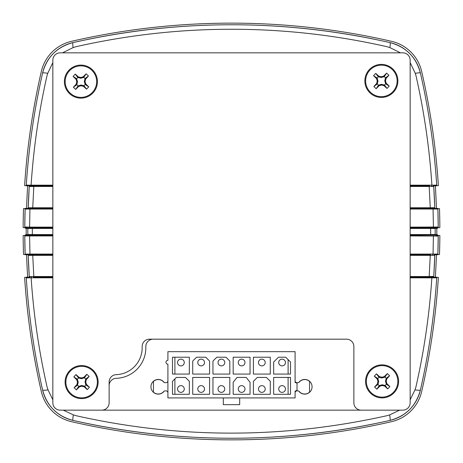 <?xml version="1.0" encoding="UTF-8"?>
<svg xmlns="http://www.w3.org/2000/svg" width="463" height="463" viewBox="0 0 463 463"><rect width="100%" height="100%" fill="white"/><g stroke="black" fill="none" stroke-linecap="round" stroke-linejoin="round"><path stroke-width="0.69" d="M400.495 52.846L389.904 47.602L386.97 46.694C335.415 35.043 283.587 29.238 231.5 29.267C179.482 29.238 127.655 35.043 76.03 46.694L73.096 47.602L62.505 52.846M410.154 185.165L431.904 185.154C429.479 148.264 424.177 111.803 416.005 75.77L415.276 73.31L410.154 62.615M52.846 227.744L28.179 227.883A0.613 0.579 -85 0 1 28.7 228.49L27.832 228.415A0.613 0.613 95 0 0 27.271 227.802L25.338 227.634L27.271 227.802L27.219 228.409L25.384 228.253L25.338 227.634A0.613 0.613 0 0 1 24.776 227.02L24.776 227.183A713.39 713.39 0 0 1 25.118 208.998L25.112 209.16A0.613 0.613 0 0 1 25.673 208.57L27.167 208.437A0.613 0.556 -95 0 0 26.663 209.033A0.613 0.556 -88.6 0 1 27.201 208.437L52.846 208.448M25.338 227.634A0.613 0.613 0 0 1 24.776 227.026L25.112 209.16L26.663 209.033L29.933 209.062L29.597 227.113L52.846 227.13M27.832 234.608A0.613 0.613 0 0 1 27.294 235.216A0.613 0.613 0 0 0 27.832 234.608L27.821 231.5A710.329 710.329 0 0 0 27.832 234.608L28.683 234.498A0.613 0.579 -97.3 0 1 28.179 235.106L27.294 235.216L27.219 234.608L25.384 234.845L25.315 235.47A0.613 0.613 0 0 0 24.776 236.078L26.235 235.899A0.613 0.561 -97.3 0 1 26.715 235.291L52.846 235.302M52.846 254.673L28.561 254.8A0.613 0.579 -85 0 1 29.088 255.402L28.22 255.316A710.329 710.329 0 0 0 29.25 276.527L33.822 276.527A0.613 0.451 -90 0 1 33.382 277.14L52.846 277.187M30.193 276.457A0.613 0.579 -87.7 0 1 29.632 277.094M52.846 185.808L28.573 185.813A0.613 0.55 -91.2 0 1 28.035 185.171L52.846 185.165M410.154 208.448L435.799 208.437A0.613 0.556 88.6 0 1 436.337 209.033L410.154 209.044M437.662 227.634A0.613 0.613 0 0 0 438.224 227.02A0.613 0.613 0 0 1 437.662 227.634L437.616 228.253L435.781 228.409L435.729 227.802L437.662 227.634L410.154 227.744M410.154 235.302L434.815 235.106A0.613 0.579 97.3 0 1 434.317 234.498L435.168 234.608A0.613 0.613 0 0 0 435.706 235.216L434.821 235.106L436.285 235.291L435.706 235.216L435.781 234.608L437.616 234.845L437.685 235.47A0.613 0.613 0 0 1 438.224 236.078L438.224 235.916A713.39 713.39 0 0 1 437.876 254.129L437.882 253.961A0.613 0.613 0 0 1 437.327 254.552L434.444 254.806L437.327 254.552A0.613 0.613 0 0 0 437.882 253.961L438.224 236.078L410.154 235.922M374.619 423.732A713.39 713.39 0 0 1 72.992 420.404A40.379 40.379 0 0 1 42.596 390.008A713.39 713.39 0 0 1 26.269 277.823L26.281 277.985A0.613 0.613 0 0 1 26.837 277.337L29.626 277.088L26.837 277.337M63.344 410.154L73.333 414.877L76.071 415.699C179.146 438.93 282.766 438.93 386.929 415.699L389.667 414.877A17.496 1.239 77.2 0 1 390.008 420.404C284.317 444.191 178.649 444.191 72.992 420.404C57.059 416.115 46.925 405.982 42.596 390.008C34.193 353.113 28.752 315.772 26.281 277.985A0.613 0.613 0 0 1 26.281 277.945M52.846 277.829L28.046 277.829A0.613 0.55 -88.8 0 1 28.579 277.187M28.538 277.187A0.613 0.55 -95 0 0 28.046 277.829L26.281 277.985M31.559 277.204A0.613 0.44 -90.1 0 0 31.137 277.846C33.585 314.545 38.875 350.821 47.006 386.669L48.013 389.875A17.496 1.499 167.2 0 1 42.596 390.008M73.333 414.877A17.496 1.239 102.8 0 0 72.992 420.404M48.013 389.875L52.846 399.777M433.374 277.088A0.613 0.579 95 0 1 432.847 276.457L433.75 276.527A0.613 0.613 0 0 0 434.306 277.175L434.462 277.187A0.613 0.55 95 0 1 434.954 277.829L436.731 277.823A713.39 713.39 0 0 1 420.404 390.008C416.115 405.935 405.987 416.069 390.008 420.404A40.379 40.379 0 0 0 420.404 390.008A17.496 1.499 12.8 0 1 414.987 389.875L415.994 386.669C424.125 350.821 429.415 314.545 431.863 277.846L410.154 277.829M389.667 414.877L399.656 410.154M410.154 399.772L414.987 389.875M420.404 390.008C428.807 353.113 434.248 315.772 436.719 277.985A0.613 0.613 0 0 0 436.163 277.337L434.462 277.187M433.75 276.561A0.613 0.613 0 0 1 433.75 276.527L434.78 255.316L433.75 276.527A710.329 710.329 0 0 0 434.78 255.316L430.26 255.368A0.613 0.451 90 0 1 430.7 254.754L410.154 254.673M433.877 255.402A0.613 0.579 92.4 0 1 434.439 254.8A0.613 0.579 85 0 0 433.912 255.402M434.78 255.316A0.613 0.613 0 0 1 435.336 254.725A0.613 0.613 0 0 0 434.78 255.316M410.154 277.187L434.421 277.187L410.154 277.14M429.618 277.14A0.613 0.451 90 0 1 429.178 276.527L432.847 276.457M433.368 277.094A0.613 0.579 87.7 0 1 432.807 276.457M410.154 276.527L429.178 276.527L430.26 255.368L410.154 255.368M434.421 277.187A0.613 0.55 88.8 0 1 434.954 277.829L431.863 277.846A0.613 0.44 90.1 0 0 431.441 277.204M410.154 254.754L430.7 254.754M410.154 254.077L433.044 254.06L433.403 235.939M432.616 254.662A0.613 0.44 89.9 0 0 433.044 254.06L436.331 254.089A0.613 0.556 91.4 0 1 435.787 254.685M436.331 254.089L437.882 253.961M438.224 236.078A0.613 0.613 0 0 0 437.685 235.47L436.285 235.291A0.613 0.561 97.3 0 1 436.765 235.899M435.168 234.608L435.168 234.608A710.329 710.329 0 0 0 435.168 228.415L435.168 234.608A0.613 0.613 0 0 0 435.706 235.216M431.105 235.175A0.613 0.457 90 0 1 430.677 234.567L434.259 234.492A0.613 0.579 86.6 0 0 434.815 235.106L410.154 235.175M434.259 228.496L430.677 228.444A0.613 0.457 90 0 1 431.117 227.831L435.729 227.802A0.613 0.613 0 0 0 435.168 228.409L434.259 228.496A0.613 0.579 92.3 0 1 434.821 227.883A0.613 0.579 85 0 0 434.3 228.49M410.154 227.831L431.117 227.831M435.168 228.415A0.613 0.613 0 0 1 435.729 227.802M435.799 208.437L435.833 208.437A0.613 0.556 95 0 1 436.337 209.033L437.888 209.16A0.613 0.613 0 0 0 437.327 208.57L434.444 208.321A0.613 0.579 95 0 1 433.918 207.719L434.78 207.806A710.329 710.329 0 0 0 433.75 186.473L432.847 186.543A0.613 0.579 85 0 1 433.374 185.912L436.163 185.663L433.374 185.912M432.847 186.543L429.178 186.473A0.613 0.451 90 0 1 429.618 185.86L410.154 185.808M432.807 186.543A0.613 0.579 92.3 0 1 433.368 185.906M41.219 79.156A713.39 713.39 0 0 1 42.596 72.992C46.885 57.059 57.018 46.925 72.992 42.596A713.39 713.39 0 0 1 375.418 39.43M383.844 41.219A713.39 713.39 0 0 1 390.008 42.596A40.379 40.379 0 0 1 420.404 72.992A713.39 713.39 0 0 1 436.731 185.177L436.719 185.015A0.613 0.613 0 0 1 436.163 185.663M39.014 89.625A713.39 713.39 0 0 0 26.269 185.177L26.281 185.015C28.752 147.228 34.193 109.887 42.596 72.992A40.379 40.379 0 0 1 72.992 42.596C178.654 18.821 284.323 18.821 390.008 42.596C405.935 46.885 416.069 57.013 420.404 72.992C428.807 109.887 434.248 147.228 436.719 185.015L434.965 185.171A0.613 0.55 85 0 1 434.468 185.813M434.78 207.806L433.75 186.473A0.613 0.613 176.4 0 1 434.306 185.825A0.613 0.613 176.4 0 0 433.75 186.473L434.78 207.806A0.613 0.613 0 0 0 435.342 208.396M430.706 208.367A0.613 0.451 90 0 1 430.266 207.76L433.877 207.719A0.613 0.579 87.6 0 0 434.444 208.321L410.154 208.367M410.154 207.76L430.266 207.76L429.178 186.473L410.154 186.473M437.882 208.998A713.39 713.39 0 0 1 438.224 227.183L437.882 208.998M410.154 227.13L438.224 227.02M433.403 227.113L433.067 209.062A0.613 0.446 90.1 0 0 432.639 208.466M410.154 185.86L429.618 185.86M431.481 185.796A0.613 0.446 89.9 0 0 431.904 185.154L434.965 185.171A0.613 0.55 91.2 0 1 434.427 185.813M420.404 72.992A17.496 1.181 167.2 0 0 415.276 73.31M390.008 42.596A17.496 1.458 102.8 0 1 389.904 47.602M72.992 42.596A17.496 1.458 77.2 0 0 73.096 47.602M42.596 72.992A17.496 1.181 12.8 0 1 47.724 73.31L46.995 75.77C38.823 111.803 33.521 148.264 31.096 185.154A0.613 0.446 -89.9 0 0 31.519 185.796M52.846 62.615L47.724 73.31M26.281 185.015A0.613 0.613 0 0 0 26.281 185.055A0.613 0.613 0 0 1 26.281 185.015L28.035 185.171A0.613 0.55 -85 0 0 28.532 185.813L26.837 185.663L28.532 185.813M26.281 185.055A0.613 0.613 0 0 0 26.837 185.663A0.613 0.613 0 0 1 26.281 185.055M29.626 185.912A0.613 0.579 -85 0 1 30.153 186.543L29.25 186.473A710.329 710.329 0 0 0 28.22 207.806L29.25 186.473L28.22 207.806L32.734 207.76A0.613 0.451 -90 0 1 32.294 208.367L27.201 208.437M28.694 185.825A0.613 0.613 0 0 1 29.25 186.473A0.613 0.613 0 0 0 28.694 185.825M28.573 185.813L52.846 185.86M33.382 185.86A0.613 0.451 -90 0 1 33.822 186.473L30.153 186.543M29.632 185.906A0.613 0.579 -92.3 0 1 30.193 186.543M29.123 207.719A0.613 0.579 -87.6 0 1 28.556 208.321A0.613 0.579 -95 0 0 29.082 207.719M52.846 186.473L33.822 186.473L32.734 207.76L52.846 207.76M28.22 207.806A0.613 0.613 0 0 1 27.658 208.396A0.613 0.613 0 0 0 28.22 207.806M25.315 235.47L26.715 235.291M52.846 235.922L29.597 235.939L29.956 254.06L52.846 254.077M32.3 254.754A0.613 0.451 -90 0 1 32.74 255.368L29.123 255.402A0.613 0.579 -92.4 0 0 28.561 254.8L52.846 254.754M27.213 254.685A0.613 0.556 -91.4 0 1 26.669 254.089L29.956 254.06A0.613 0.44 -89.9 0 0 30.384 254.662M25.118 253.961A0.613 0.613 0 0 0 25.673 254.552A0.613 0.613 0 0 1 25.118 253.961L24.776 235.916A713.39 713.39 0 0 0 25.124 254.129L26.669 254.089M29.597 235.939L26.235 235.899M27.664 254.725A0.613 0.613 0 0 1 28.22 255.316L29.25 276.527A0.613 0.613 0 0 1 28.694 277.175A0.613 0.613 0 0 0 29.25 276.527L28.22 255.316M31.883 227.831A0.613 0.457 -90 0 1 32.323 228.444L28.741 228.496A0.613 0.579 -92.3 0 0 28.179 227.883L52.846 227.831M28.741 234.492L32.323 234.567A0.613 0.457 -90 0 1 31.895 235.175L28.185 235.106A0.613 0.579 -86.6 0 0 28.741 234.492L28.683 234.498M52.846 235.175L31.895 235.175M27.821 231.5L27.832 228.415A710.329 710.329 0 0 0 27.821 231.5M24.776 227.02L29.597 227.113M52.846 209.044L29.933 209.062A0.613 0.446 -90.1 0 1 30.361 208.466M52.846 208.367L32.294 208.367M52.846 277.14L33.382 277.14M52.846 255.368L32.74 255.368L33.822 276.527L52.846 276.527M30.153 276.457A0.613 0.579 -95 0 1 29.626 277.088M436.8 231.5A710.178 710.178 0 0 1 436.794 234.724L437.35 235.337L439.85 235.551A713.24 713.24 0 0 1 439.491 254.488L436.962 254.708L436.401 255.298A710.178 710.178 0 0 1 435.37 276.538L435.926 277.187L438.38 277.401A713.24 713.24 0 0 1 421.683 391.501A40.229 40.229 0 0 1 391.501 421.683A713.24 713.24 0 0 1 71.499 421.683A40.229 40.229 0 0 1 41.317 391.501A713.24 713.24 0 0 1 24.62 277.401L27.074 277.169L27.63 276.521A710.178 710.178 0 0 1 26.599 255.321L26.044 254.731L23.509 254.488A713.24 713.24 0 0 1 23.15 235.551L25.65 235.314L26.206 234.7A710.178 710.178 0 0 1 26.2 231.5A710.178 710.178 0 0 1 26.206 228.421L25.65 227.808L23.15 227.57A713.24 713.24 0 0 1 23.503 208.634L26.038 208.414L26.594 207.823A710.178 710.178 0 0 1 27.63 186.462L27.074 185.813L24.62 185.599A713.24 713.24 0 0 1 41.317 71.499A40.229 40.229 0 0 1 71.499 41.317A713.24 713.24 0 0 1 391.501 41.317A40.229 40.229 0 0 1 421.683 71.499A713.24 713.24 0 0 1 438.38 185.599L435.926 185.813L435.37 186.462A710.178 710.178 0 0 1 436.406 207.823L436.962 208.414L439.497 208.634A713.24 713.24 0 0 1 439.85 227.57L437.356 227.784L436.794 228.398A710.178 710.178 0 0 1 436.8 231.5M422.042 227.368L410.154 227.368M410.154 235.754L422.036 235.754M52.846 235.754L40.964 235.754M40.958 227.368L52.846 227.368M40.952 227.738A190.582 190.582 0 0 1 40.964 227.125M422.036 227.125A190.582 190.582 0 0 1 422.048 227.738M422.048 235.314A190.582 190.582 0 0 1 422.03 235.927M40.97 235.927A190.582 190.582 0 0 1 40.952 235.314M52.846 61.411L52.846 401.589M410.154 401.589L410.154 61.411M109.135 402.81L109.135 381.987A7.344 7.344 0 0 1 116.213 374.648A26.918 26.918 0 0 0 142.158 346.787A7.344 7.344 0 0 1 149.491 339.182A7.344 7.344 0 0 0 142.153 346.521A7.344 7.344 0 0 1 149.491 339.182L346.521 339.182A7.344 7.344 0 0 1 353.865 346.521L353.865 402.81A7.344 7.344 0 0 0 361.209 410.154L101.791 410.154A7.344 7.344 0 0 0 109.135 402.81L109.135 385.662A7.344 7.344 0 0 1 116.242 378.323A30.593 30.593 0 0 0 145.828 346.758A7.344 7.344 0 0 1 153.166 339.182M401.589 52.846L61.411 52.846M184.28 362.506A3.363 3.363 0 0 0 180.917 359.143A3.363 3.363 0 0 0 177.549 362.506A3.363 3.363 0 0 0 180.917 365.874A3.363 3.363 0 0 0 184.28 362.506M204.513 362.506A3.363 3.363 0 0 0 201.15 359.143A3.363 3.363 0 0 0 197.782 362.506A3.363 3.363 0 0 0 201.15 365.874A3.363 3.363 0 0 0 204.513 362.506M224.746 362.506A3.363 3.363 0 0 0 221.383 359.143A3.363 3.363 0 0 0 218.021 362.506A3.363 3.363 0 0 0 221.383 365.874A3.363 3.363 0 0 0 224.746 362.506M244.979 362.506A3.363 3.363 0 0 0 241.617 359.143A3.363 3.363 0 0 0 238.254 362.506A3.363 3.363 0 0 0 241.617 365.874A3.363 3.363 0 0 0 244.979 362.506M265.218 362.506A3.363 3.363 0 0 0 261.85 359.143A3.363 3.363 0 0 0 258.487 362.506A3.363 3.363 0 0 0 261.85 365.874A3.363 3.363 0 0 0 265.218 362.506M298.826 391.16A7.344 7.344 0 0 0 312.068 386.79A7.344 7.344 0 0 0 298.826 382.415M285.451 362.506A3.363 3.363 0 0 0 282.083 359.143A3.363 3.363 0 0 0 278.72 362.506A3.363 3.363 0 0 0 282.083 365.874A3.363 3.363 0 0 0 285.451 362.506M285.451 389.007A3.363 3.363 0 0 0 282.083 385.638A3.363 3.363 0 0 0 278.72 389.007A3.363 3.363 0 0 0 282.083 392.369A3.363 3.363 0 0 0 285.451 389.007M164.174 382.415A7.344 7.344 0 0 0 150.932 386.79A7.344 7.344 0 0 0 164.174 391.16M265.218 389.007A3.363 3.363 0 0 0 261.85 385.638A3.363 3.363 0 0 0 258.487 389.007A3.363 3.363 0 0 0 261.85 392.369A3.363 3.363 0 0 0 265.218 389.007M244.979 389.007A3.363 3.363 0 0 0 241.617 385.638A3.363 3.363 0 0 0 238.254 389.007A3.363 3.363 0 0 0 241.617 392.369A3.363 3.363 0 0 0 244.979 389.007M224.746 389.007A3.363 3.363 0 0 0 221.383 385.638A3.363 3.363 0 0 0 218.021 389.007A3.363 3.363 0 0 0 221.383 392.369A3.363 3.363 0 0 0 224.746 389.007M204.513 389.007A3.363 3.363 0 0 0 201.15 385.638A3.363 3.363 0 0 0 197.782 389.007A3.363 3.363 0 0 0 201.15 392.369A3.363 3.363 0 0 0 204.513 389.007M184.28 389.007A3.363 3.363 0 0 0 180.917 385.638A3.363 3.363 0 0 0 177.549 389.007A3.363 3.363 0 0 0 180.917 392.369A3.363 3.363 0 0 0 184.28 389.007M167.907 364.196A1.927 1.927 0 0 1 165.98 362.269A1.927 1.927 0 0 1 167.907 360.341L167.907 351.666L295.093 351.666L295.093 382.45L297.02 383.173L297.02 390.402L295.093 391.125L295.093 397.92L167.907 397.92L167.907 364.196M288.108 359.618L288.108 374.069L288.108 359.618M288.108 377.443L288.108 394.302L288.108 377.443M174.892 357.21L174.892 374.069L174.892 357.21M174.892 378.89L174.892 394.302L174.892 378.89M295.093 392.809A1.927 1.927 0 0 1 297.02 390.882L297.831 390.882A1.927 1.927 0 0 1 299.283 391.542A7.229 7.229 0 0 0 309.544 392.173L309.544 381.402A7.229 7.229 0 0 0 299.283 382.033A1.927 1.927 0 0 1 297.831 382.693L297.02 382.693A1.927 1.927 0 0 1 295.093 380.765M189.344 374.069L189.344 357.21L172.485 357.21L172.485 374.069L189.344 374.069M270.282 374.069L270.282 357.21L253.417 357.21L253.417 374.069L270.282 374.069M270.282 394.302L270.282 381.298L266.428 377.443L257.272 377.443L253.417 381.298L253.417 394.302L270.282 394.302M250.049 394.302L250.049 382.259L246.194 377.443L237.039 377.443L233.184 382.259L233.184 394.302L250.049 394.302M250.049 374.069L250.049 357.21L233.184 357.21L233.184 374.069L250.049 374.069M209.583 394.302L209.583 377.443L192.718 377.443L192.718 394.302L209.583 394.302M209.583 374.069L209.583 361.065L205.728 357.21L196.572 357.21L192.718 361.065L192.718 374.069L209.583 374.069M229.816 374.069L229.816 361.065L225.961 357.21L216.806 357.21L212.951 361.065L212.951 374.069L229.816 374.069M229.816 394.302L229.816 377.443L212.951 377.443L212.951 394.302L229.816 394.302M290.515 394.302L290.515 377.443L273.656 377.443L273.656 394.302L290.515 394.302M290.515 374.069L290.515 362.025L285.7 357.21L278.471 357.21L273.656 362.025L273.656 374.069L290.515 374.069M189.344 394.302L189.344 381.298L185.495 377.443L176.339 377.443L172.485 381.298L172.485 394.302L189.344 394.302M239.689 397.92L239.689 404.662L223.311 404.662L223.311 397.92M295.093 397.92L295.093 391.125M295.093 382.45L295.093 351.666M167.907 392.809A1.927 1.927 0 0 0 165.98 390.882L165.169 390.882A1.927 1.927 0 0 0 163.717 391.542A7.229 7.229 0 0 1 153.456 392.173L153.456 381.402A7.229 7.229 0 0 1 163.717 382.033A1.927 1.927 0 0 0 165.169 382.693L165.98 382.693A1.927 1.927 0 0 0 167.907 380.765M361.209 410.154L402.81 410.154A7.344 7.344 0 0 0 410.154 402.81L410.154 60.19A7.344 7.344 0 0 0 402.81 52.846L60.19 52.846A7.344 7.344 0 0 0 52.846 60.19L52.846 402.81A7.344 7.344 0 0 0 60.19 410.154L101.791 410.154M402.81 52.846L60.19 52.846L402.81 52.846M410.154 402.81L410.154 279.467L410.154 402.81M353.865 346.521L353.865 402.81M109.135 381.987A7.344 7.344 0 0 1 116.213 374.648A7.344 7.344 0 0 0 109.135 381.987M52.846 279.467L52.846 402.81L52.846 279.467M381.269 76.765A26.952 1.806 -166.5 0 0 378.844 76.198A27.039 2.072 -136.5 0 0 375.748 73.385L373.572 75.683A27.039 2.072 43.5 0 0 376.546 78.623A26.952 1.806 73.5 0 0 377.235 81.019A26.952 1.806 103.5 0 0 376.668 83.438A27.039 2.072 133.5 0 0 373.849 86.535L376.147 88.717A27.039 2.072 -46.5 0 0 379.093 85.742A26.952 1.806 -16.5 0 0 381.483 85.047A26.952 1.806 13.5 0 0 383.908 85.614A27.039 2.072 43.5 0 0 387.004 88.433L389.186 86.135A27.039 2.072 -136.5 0 0 386.211 83.19A26.952 1.806 -106.5 0 0 385.517 80.799A26.952 1.806 -76.5 0 0 386.084 78.374A27.039 2.072 -46.5 0 0 388.903 75.278L386.605 73.102A27.039 2.072 133.5 0 0 383.659 76.077A26.952 1.806 163.5 0 0 381.269 76.765L381.286 77.518L378.294 76.8L377.113 78.039L377.987 80.996L377.27 83.994L378.508 85.175L381.466 84.301L384.464 85.018L385.644 83.774L384.765 80.822L385.488 77.825L384.244 76.644L381.286 77.518M392.803 91.755A15.754 15.754 0 0 1 370.533 92.334A15.754 15.754 0 0 1 369.954 70.063A15.754 15.754 0 0 1 392.225 69.485A15.754 15.754 0 0 1 392.803 91.755M369.399 69.537A16.518 16.518 0 0 1 392.751 68.929A16.518 16.518 0 0 1 393.359 92.282A16.518 16.518 0 0 1 370.006 92.889A16.518 16.518 0 0 1 369.399 69.537A16.518 16.518 0 0 0 370.006 92.889A16.518 16.518 0 0 0 393.359 92.282M385.517 80.799L384.765 80.822M386.211 83.19L385.644 83.774L389.186 86.135M387.004 88.433L384.464 85.018L383.908 85.614M381.483 85.047L381.466 84.301M379.093 85.742L378.508 85.175L376.147 88.717M373.849 86.535L377.27 83.994L376.668 83.438M377.235 81.019L377.987 80.996M376.546 78.623L377.113 78.039L373.572 75.683M375.748 73.385L378.294 76.8L378.844 76.198M383.659 76.077L384.244 76.644L386.605 73.102M388.903 75.278L385.488 77.825L386.084 78.374M386.235 381.269A26.952 1.806 -76.5 0 0 386.802 378.844A27.039 2.072 -46.5 0 0 389.615 375.748L387.317 373.572A27.039 2.072 133.5 0 0 384.377 376.546A26.952 1.806 163.5 0 0 381.981 377.235A26.952 1.806 -166.5 0 0 379.562 376.668A27.039 2.072 -136.5 0 0 376.465 373.849L374.283 376.147A27.039 2.072 43.5 0 0 377.258 379.093A26.952 1.806 73.5 0 0 377.953 381.483A26.952 1.806 103.5 0 0 377.386 383.908A27.039 2.072 133.5 0 0 374.567 387.004L376.865 389.186A27.039 2.072 -46.5 0 0 379.81 386.211A26.952 1.806 -16.5 0 0 382.201 385.517A26.952 1.806 13.5 0 0 384.626 386.084A27.039 2.072 43.5 0 0 387.722 388.903L389.898 386.605L386.356 384.244L385.482 381.286L386.2 378.294L384.961 377.113L382.004 377.987L379.006 377.27L377.825 378.508L378.699 381.466L377.982 384.464L379.226 385.644L382.178 384.765L385.175 385.488L386.923 383.659A26.952 1.806 -106.5 0 0 386.235 381.269L385.482 381.286M371.245 392.803A15.754 15.754 0 0 1 370.666 370.533A15.754 15.754 0 0 1 392.937 369.954A15.754 15.754 0 0 1 393.515 392.225A15.754 15.754 0 0 1 371.245 392.803M393.463 369.399A16.518 16.518 0 0 1 394.071 392.751A16.518 16.518 0 0 1 370.718 393.359A16.518 16.518 0 0 1 370.111 370.006A16.518 16.518 0 0 1 393.463 369.399A16.518 16.518 0 0 0 370.111 370.006A16.518 16.518 0 0 0 370.718 393.359M389.615 375.748L386.2 378.294L386.802 378.844M387.317 373.572L384.961 377.113L384.377 376.546M381.981 377.235L382.004 377.987M379.562 376.668L379.006 377.27L376.465 373.849M374.283 376.147L377.825 378.508L377.258 379.093M377.953 381.483L378.699 381.466M377.386 383.908L377.982 384.464L374.567 387.004M376.865 389.186L379.226 385.644L379.81 386.211M382.201 385.517L382.178 384.765M387.722 388.903L385.175 385.488L384.626 386.084M389.898 386.605A27.039 2.072 -136.5 0 0 386.923 383.659M81.731 386.235A26.952 1.806 13.5 0 0 84.156 386.802A27.039 2.072 43.5 0 0 87.252 389.615L89.428 387.317A27.039 2.072 -136.5 0 0 86.454 384.377A26.952 1.806 -106.5 0 0 85.765 381.981A26.952 1.806 -76.5 0 0 86.332 379.562A27.039 2.072 -46.5 0 0 89.151 376.465L86.853 374.283A27.039 2.072 133.5 0 0 83.907 377.258A26.952 1.806 163.5 0 0 81.517 377.953A26.952 1.806 -166.5 0 0 79.092 377.386A27.039 2.072 -136.5 0 0 75.996 374.567L73.814 376.865A27.039 2.072 43.5 0 0 76.789 379.81A26.952 1.806 73.5 0 0 77.483 382.201A26.952 1.806 103.5 0 0 76.916 384.626A27.039 2.072 133.5 0 0 74.097 387.722L76.395 389.898A27.039 2.072 -46.5 0 0 79.341 386.923A26.952 1.806 -16.5 0 0 81.731 386.235L81.714 385.482L84.706 386.2L85.886 384.961L85.013 382.004L85.73 379.006L84.492 377.825L81.534 378.699L78.536 377.982L77.356 379.226L78.235 382.178L77.512 385.175L78.756 386.356L81.714 385.482M70.197 371.245A15.754 15.754 0 0 1 92.467 370.666A15.754 15.754 0 0 1 93.046 392.937A15.754 15.754 0 0 1 70.775 393.515A15.754 15.754 0 0 1 70.197 371.245M93.601 393.463A16.518 16.518 0 0 1 70.249 394.071A16.518 16.518 0 0 1 69.641 370.718A16.518 16.518 0 0 1 92.994 370.111A16.518 16.518 0 0 1 93.601 393.463A16.518 16.518 0 0 0 92.994 370.111A16.518 16.518 0 0 0 69.641 370.718M77.483 382.201L78.235 382.178M76.789 379.81L77.356 379.226L73.814 376.865M75.996 374.567L78.536 377.982L79.092 377.386M81.517 377.953L81.534 378.699M83.907 377.258L84.492 377.825L86.853 374.283M89.151 376.465L85.73 379.006L86.332 379.562M85.765 381.981L85.013 382.004M86.454 384.377L85.886 384.961L89.428 387.317M87.252 389.615L84.706 386.2L84.156 386.802M79.341 386.923L78.756 386.356L76.395 389.898M74.097 387.722L77.512 385.175L76.916 384.626M76.765 81.731A26.952 1.806 103.5 0 0 76.198 84.156A27.039 2.072 133.5 0 0 73.385 87.252L75.683 89.428A27.039 2.072 -46.5 0 0 78.623 86.454A26.952 1.806 -16.5 0 0 81.019 85.765A26.952 1.806 13.5 0 0 83.438 86.332A27.039 2.072 43.5 0 0 86.535 89.151L88.717 86.853A27.039 2.072 -136.5 0 0 85.742 83.907A26.952 1.806 -106.5 0 0 85.047 81.517A26.952 1.806 -76.5 0 0 85.614 79.092A27.039 2.072 -46.5 0 0 88.433 75.996L86.135 73.814A27.039 2.072 133.5 0 0 83.19 76.789A26.952 1.806 163.5 0 0 80.799 77.483A26.952 1.806 -166.5 0 0 78.374 76.916A27.039 2.072 -136.5 0 0 75.278 74.097L73.102 76.395L76.644 78.756L77.518 81.714L76.8 84.706L78.039 85.886L80.996 85.013L83.994 85.73L85.175 84.492L84.301 81.534L85.018 78.536L83.774 77.356L80.822 78.235L77.825 77.512L76.077 79.341A26.952 1.806 73.5 0 0 76.765 81.731L77.518 81.714M91.755 70.197A15.754 15.754 0 0 1 92.334 92.467A15.754 15.754 0 0 1 70.063 93.046A15.754 15.754 0 0 1 69.485 70.775A15.754 15.754 0 0 1 91.755 70.197M69.537 93.601A16.518 16.518 0 0 1 68.929 70.249A16.518 16.518 0 0 1 92.282 69.641A16.518 16.518 0 0 1 92.889 92.994A16.518 16.518 0 0 1 69.537 93.601A16.518 16.518 0 0 0 92.889 92.994A16.518 16.518 0 0 0 92.282 69.641M73.385 87.252L76.8 84.706L76.198 84.156M75.683 89.428L78.039 85.886L78.623 86.454M81.019 85.765L80.996 85.013M83.438 86.332L83.994 85.73L86.535 89.151M88.717 86.853L85.175 84.492L85.742 83.907M85.047 81.517L84.301 81.534M85.614 79.092L85.018 78.536L88.433 75.996M86.135 73.814L83.774 77.356L83.19 76.789M80.799 77.483L80.822 78.235M75.278 74.097L77.825 77.512L78.374 76.916M73.102 76.395A27.039 2.072 43.5 0 0 76.077 79.341M410.154 234.567L430.677 234.567L430.677 228.444L410.154 228.444M52.846 228.444L32.323 228.444L32.323 234.567L52.846 234.567M410.154 235.534L422.042 235.534M422.042 227.588L410.154 227.588M52.846 227.588L40.958 227.588M40.958 235.534L52.846 235.534"/></g></svg>
